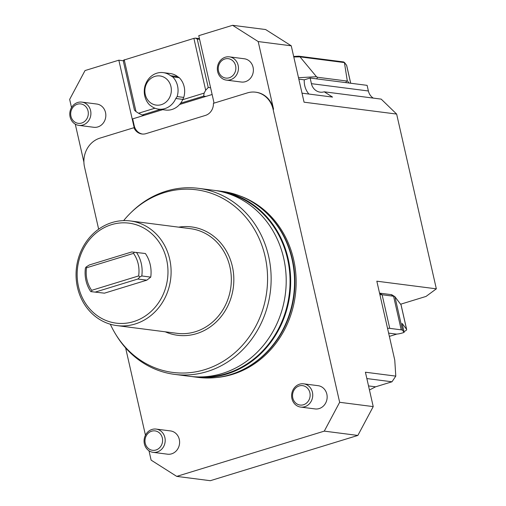 <?xml version="1.0" encoding="UTF-8"?>
<svg xmlns="http://www.w3.org/2000/svg" width="506" height="506" viewBox="0 0 506 506"><rect width="100%" height="100%" fill="white"/><g stroke="black" fill="none" stroke-linecap="round" stroke-linejoin="round"><path stroke-width="0.76" d="M232.577 25.3L265.637 29.544L291.254 45.812L258.193 41.562L232.577 25.3L198.763 35.673L213.621 101.067A11.72 10.544 -82.7 0 1 213.911 103.167M400.594 304.226L426.027 296.427L436.343 288.837L396.641 114.071L304.062 102.187L291.254 45.812M112.054 222.532A52.751 47.437 97.3 0 1 130.295 220.945A52.751 47.437 97.3 0 1 170.63 279.312A52.751 47.437 97.3 0 1 116.861 325.592A52.751 47.437 97.3 0 1 76.115 277.396A52.751 47.437 97.3 0 1 112.054 222.532M98.651 229.18L84.515 166.98A23.447 21.081 -82.7 0 1 99.884 138.144L133.907 127.708A11.72 10.544 -82.7 0 0 141.939 134.001A11.72 10.544 -82.7 0 0 145.994 133.647L205.423 115.419A11.72 10.544 -82.7 0 0 213.418 103.319L247.434 92.883A23.447 21.081 -82.7 0 1 255.549 92.181A23.447 21.081 -82.7 0 1 273.05 109.151L339.652 402.295L373.226 406.603L365.414 372.22L395.793 376.116L394.762 360.114L376.831 281.191L436.343 288.837M226.403 80.112L241.33 82.029A11.72 10.544 -82.7 0 0 253.278 71.744A11.72 10.544 -82.7 0 0 244.316 58.772L229.389 56.855A11.72 10.544 97.3 0 1 238.351 69.828A11.72 10.544 97.3 0 1 226.403 80.112A11.72 10.544 97.3 0 1 217.333 68.917A11.72 10.544 97.3 0 1 226.195 56.988A11.72 10.544 97.3 0 1 229.389 56.855M255.549 92.181L256.055 92.244A23.447 21.081 97.3 0 1 273.563 109.214L258.193 41.562M212.128 94.508L179.605 104.483M162.685 109.675L132.667 118.878L134.204 125.646A11.72 10.544 -82.7 0 0 142.452 134.052M123.584 60.796L118.84 60.189L85.027 70.562L69.657 99.397L71.517 107.582M90.789 291.614A31.65 28.462 97.3 0 1 85.425 268.009L86.159 266.959L89.347 264.961L131.724 251.956L145.38 253.512A31.65 28.462 97.3 0 1 150.744 277.117L146.822 280.166L104.445 293.17L90.789 291.614L104.445 293.17M111.548 224.658A50.41 45.331 -82.7 0 0 89.91 309.084A50.41 45.331 -82.7 0 0 166.227 285.675A50.41 45.331 -82.7 0 0 111.548 224.658M215.891 190.604A93.781 84.331 97.3 0 1 218.13 190.857L221.995 191.357A93.781 84.331 97.3 0 1 266.093 212.653A93.781 84.331 97.3 0 1 246.15 367.932A93.781 84.331 97.3 0 1 230.546 374.573A93.781 84.331 97.3 0 1 198.105 377.394L194.241 376.9A93.781 84.331 97.3 0 1 192.002 376.578M218.13 190.857A93.781 84.331 97.3 0 1 290.57 276.542A93.781 84.331 97.3 0 1 226.675 374.079A93.781 84.331 97.3 0 1 194.241 376.9M223.867 192.318A93.313 83.914 97.3 0 1 290.046 279.926A93.313 83.914 97.3 0 1 226.372 373.599A93.313 83.914 97.3 0 1 200.155 376.938M123.641 220.616A92.079 82.801 97.3 0 1 130.959 212.621L131.996 211.609A93.781 84.331 97.3 0 1 198.599 188.352L213.659 190.281A93.781 84.331 97.3 0 1 286.092 275.966A93.781 84.331 97.3 0 1 222.204 373.504A93.781 84.331 97.3 0 1 189.763 376.325L174.703 374.389A93.781 84.331 97.3 0 1 116.146 335.054L115.393 333.815A92.079 82.801 97.3 0 1 110.333 324.232M198.599 188.352A93.781 84.331 97.3 0 1 271.033 274.031A93.781 84.331 97.3 0 1 207.144 371.568A93.781 84.331 97.3 0 1 174.703 374.389M130.959 212.621A92.079 82.801 97.3 0 1 258.421 236.947A92.079 82.801 97.3 0 1 204.74 369.665A92.079 82.801 97.3 0 1 115.393 333.815M216.555 377.508A93.313 83.914 -82.7 0 0 232.475 374.383A93.313 83.914 -82.7 0 0 296.067 286.415A93.313 83.914 -82.7 0 0 239.882 195.911M373.226 406.603L357.856 435.438L324.283 431.131L339.652 402.295M148.992 450.776L151.117 460.125L176.733 476.386L210.306 480.7L357.856 435.438M176.733 476.386L324.283 431.131M75.28 124.16L83.895 162.078M125.627 347.932L145.456 435.198M300.69 407.083L315.105 408.93A11.72 10.544 -82.7 0 0 327.053 398.646A11.72 10.544 -82.7 0 0 318.091 385.68L303.676 383.826A11.72 10.544 97.3 0 1 312.638 396.799A11.72 10.544 97.3 0 1 300.69 407.083A11.72 10.544 97.3 0 1 291.994 398.848A11.72 10.544 97.3 0 1 303.676 383.826M153.141 452.339L167.556 454.192A11.72 10.544 -82.7 0 0 179.504 443.907A11.72 10.544 -82.7 0 0 170.541 430.935L156.126 429.082A11.72 10.544 97.3 0 1 165.089 442.054A11.72 10.544 97.3 0 1 153.141 452.339A11.72 10.544 97.3 0 1 144.071 441.143A11.72 10.544 97.3 0 1 152.926 429.214A11.72 10.544 97.3 0 1 156.126 429.082M133.907 127.708L134.413 127.771A11.72 10.544 -82.7 0 1 133.698 125.583L118.84 60.189M78.854 125.368L93.781 127.284A11.72 10.544 -82.7 0 0 105.729 117A11.72 10.544 -82.7 0 0 96.766 104.034L81.839 102.111A11.72 10.544 97.3 0 1 90.802 115.083A11.72 10.544 97.3 0 1 78.854 125.368A11.72 10.544 97.3 0 1 69.784 114.173A11.72 10.544 97.3 0 1 78.639 102.244A11.72 10.544 97.3 0 1 81.839 102.111M369.456 390L375.585 386.818L391.979 381.79L395.793 376.116M373.308 98.107A11.72 10.544 97.3 0 1 368.387 90.985L367.109 85.35L310.14 78.032L304.27 79.828L298.825 79.132M379.544 293.132A11.72 1.935 -12.8 0 1 379.551 293.132L391.024 294.606A11.72 1.935 -12.8 0 1 391.979 294.871L394.731 296.554A14.067 2.321 167.2 0 0 393.586 296.231L382.112 294.758A14.067 2.321 167.2 0 0 379.898 294.694M366.856 378.564L391.979 381.79M396.641 114.071L381.195 99.119L324.226 91.801L332.55 97.089L302.012 93.161M304.27 79.828A19.342 17.394 -82.7 0 0 308.9 94.046M310.14 78.032L311.418 83.667A11.72 10.544 -82.7 0 0 320.171 92.155A11.72 10.544 -82.7 0 0 324.226 91.801M388.627 333.119L395.913 334.055A4.687 0.772 167.2 0 0 402.042 333.062L404.142 332.417L402.093 323.397L406.59 329.343A14.067 2.321 -12.8 0 1 406.666 329.507L401.081 304.928A14.067 2.321 167.2 0 0 401.005 304.764L394.933 296.731A14.067 2.321 167.2 0 0 394.731 296.554M389.367 336.376L396.894 334.068M406.666 329.507A14.067 2.321 -12.8 0 1 403.959 331.613M404.142 332.417L402.567 330.329A14.067 2.321 167.2 0 0 401.22 329.836L389.747 328.356A14.067 2.321 167.2 0 0 387.533 328.293M293.676 56.457L298.717 56.179L343.618 61.941L344.415 62.58L300.02 56.874L316.478 76.716L317.49 77.26L346.692 81.011L347.255 80.669L344.415 62.58M298.502 77.715L316.478 76.716M300.02 56.874L293.79 56.969M347.255 80.669L349.039 83.028M350.715 83.243L346.673 65.445A14.067 2.321 167.2 0 0 346.597 65.287L344.441 62.44M298.717 56.179L299.432 56.659M345.737 82.604L346.692 81.011M316.731 78.879L317.49 77.26M91.675 290.336L138.631 275.928A29.31 26.356 -82.7 0 0 133.508 253.38L86.551 267.782A29.31 26.356 -82.7 0 0 91.675 290.336L91.776 291.677M136.43 252.361A31.65 28.462 97.3 0 1 141.794 275.966L150.744 277.117M146.822 280.166L137.872 279.021L95.495 292.019M141.794 275.966L140.004 276.883L137.872 279.021M138.631 275.928L140.004 276.883M133.508 253.38L134.387 252.165M86.159 266.959L86.551 267.782M124.217 59.746L136 111.605L134.457 110.112L123.445 61.631L123.704 60.125L193.893 38.374L195.43 38.121L199.434 38.639M199.585 39.304L197.22 39L208.232 87.481L210.604 87.785M136 111.605L138.562 113.236L154.944 108.208M182.698 99.695L204.139 93.117L205.676 90.232L193.893 38.374M205.885 96.425L203.621 96.134L180.661 103.173M160.427 109.385L142.142 114.989L144.406 115.279M205.676 90.232L208.232 87.481M197.22 39L195.43 38.121M138.562 113.236L142.142 114.989M203.621 96.134L204.139 93.117M163.242 72.63L170.269 73.534A18.406 16.553 97.3 0 1 177.663 76.634L179.263 77.703A18.754 16.869 97.3 0 1 183.741 97.418L177.132 96.57L175.803 98.487A18.406 16.553 97.3 0 1 158.555 109.144A18.406 16.553 97.3 0 1 151.161 106.045L149.668 104.989A18.754 16.869 97.3 0 1 145.19 85.274L145.987 83.288A18.406 16.553 -82.7 0 1 163.242 72.63A18.406 16.553 -82.7 0 1 170.636 75.729L172.654 76.849A18.754 16.869 97.3 0 1 177.555 85.894A18.754 16.869 97.3 0 1 177.132 96.57M158.555 109.144L165.582 110.042A18.406 16.553 -82.7 0 0 182.837 99.391L183.741 97.418M179.263 77.703L172.654 76.849M170.952 86.589A14.693 13.213 97.3 0 1 154.469 104.742A14.693 13.213 97.3 0 1 148.903 80.258A14.693 13.213 97.3 0 1 170.952 86.589M152.369 431.011A9.785 8.798 97.3 0 1 162.034 443.813A9.785 8.798 97.3 0 1 146.968 446.988A9.785 8.798 97.3 0 1 152.369 431.011M292.841 398.178A9.785 8.798 97.3 0 1 303.575 385.831A9.785 8.798 97.3 0 1 307.604 402.023A9.785 8.798 97.3 0 1 292.841 398.178M78.082 104.04A9.785 8.798 97.3 0 1 87.747 116.842A9.785 8.798 97.3 0 1 72.681 120.017A9.785 8.798 97.3 0 1 78.082 104.04M225.632 58.785A9.785 8.798 97.3 0 1 235.296 71.58A9.785 8.798 97.3 0 1 220.23 74.761A9.785 8.798 97.3 0 1 225.632 58.785M116.861 325.592L177.081 333.327A52.751 47.437 -82.7 0 0 230.856 287.047A52.751 47.437 -82.7 0 0 190.522 228.68L130.295 220.945M178.681 227.156A54.629 49.126 97.3 0 1 233.342 287.364A54.629 49.126 97.3 0 1 165.241 331.803M266.093 212.653L266.542 213.077A93.344 83.939 97.3 0 1 246.688 367.634L246.15 367.932M263.601 210.376A93.313 83.914 97.3 0 1 243.165 369.507M273.563 109.214L273.05 109.151M134.204 125.646L133.698 125.583M368.526 385.914L375.585 386.818M311.418 83.667L368.387 90.985M389.747 328.356L382.112 294.758L379.551 293.132M401.22 329.836L393.586 296.231L391.024 294.606M401.005 304.764L406.59 329.343M394.933 296.731L402.567 330.329M350.671 83.237L346.597 65.287M182.837 99.391L175.803 98.487M177.663 76.634L170.636 75.729"/></g></svg>

